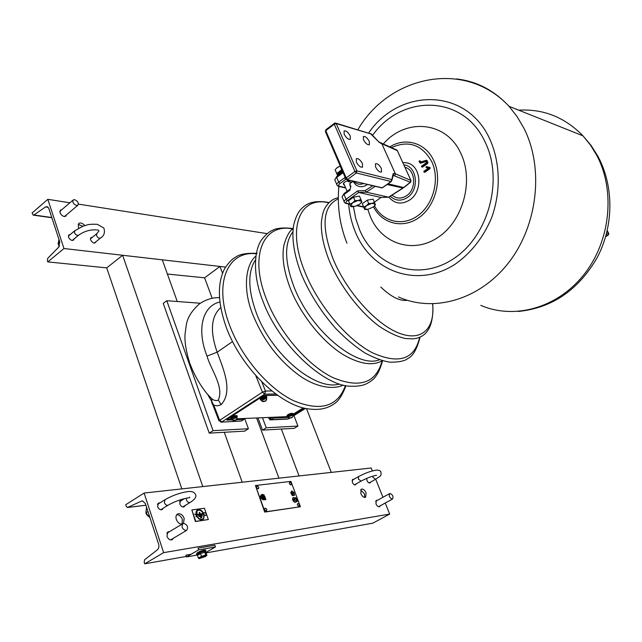 <?xml version="1.0" encoding="UTF-8"?>
<svg xmlns="http://www.w3.org/2000/svg" width="642" height="642" viewBox="0 0 642 642"><rect width="100%" height="100%" fill="white"/><g stroke="black" fill="none" stroke-linecap="round" stroke-linejoin="round"><path stroke-width="0.96" d="M189.96 363.573C193.924 374.398 199.654 384.518 207.157 393.907L211.619 398.594C213.818 400.528 216.049 401.041 218.32 400.143C224.243 386.404 210.745 369.648 207.013 356.109L206.267 354.119C196.532 327.91 203.281 305.407 219.909 302.053M232.083 419.9L226.947 420.125L226.947 419.419L262.811 396.218L265.186 395.4L262.722 396.274M227.124 419.306L231 419.017C230.935 418.127 232.396 417.244 235.389 416.361L237.243 416.369L236.882 417.236M244.233 418.496L243.808 419.387L244.217 418.496M226.947 420.125L227.148 419.378M241.577 420.815L243.808 419.387L236.505 419.707M220.896 422.155L241.199 421.056L220.896 422.155L219.267 420.221M220.744 307.574C211.322 316.121 209.918 330.397 216.523 350.396L217.197 352.169C222.565 367.24 233.688 390.834 221.201 404.62L217.566 405.848L213.818 405.214L213.264 406.017L218.97 420.807L219.989 420.855M211.619 398.594L211.964 401.98L213.818 405.214L219.532 420.028L221.779 421.946L264.673 394.18L262.409 392.182L255.837 375.811M261.912 382.191L265.483 391.05L262.409 392.182L218.97 420.807M208.128 395.295L211.964 401.98L211.627 402.422L213.2 405.848M288.322 417.42L273.58 418.07L270.13 419.9L268.292 417.461M270.13 419.9L287.648 419.098L289.735 418.247M268.508 417.452L269.953 418.777L272.32 417.284M273.484 417.236L273.58 418.07L272.593 417.276M289.598 418.215L288.515 418.897L271.004 419.691L269.953 418.777M304.42 408.264L293.017 415.39M424.185 171.871L429.386 168.172L429.346 167.554L426.16 166.719L425.975 167.385L428.495 168.043L423.921 171.294L423.792 171.767L424.852 172.281L430.052 168.589L429.971 167.401L426.336 166.679M424.105 172.08L424.852 172.281M421.818 166.735L427.131 162.554L425.895 160.396L420.061 162.169L419.33 160.941L419.033 161.407L419.892 162.771L425.847 160.957L426.585 162.57L421.561 166.158L421.433 166.631L422.492 167.145L427.676 163.445L427.917 162.546L426.986 160.524L425.959 160.38M421.746 166.952L422.492 167.145M419.571 161.094L420.358 161.086L419.691 160.845M425.895 160.396L426.4 160.251M419.892 162.771L420.486 163.22L426.103 161.519M426.16 166.719L426.786 166.567M429.386 168.172L430.052 168.589M426.071 167.41L428.15 168.292M419.828 162.779L420.486 163.22M420.759 161.961L420.358 161.086M293.049 414.604L303.538 408.039M367.561 184.431C363.549 187.215 359.689 187.408 355.965 184.992L352.546 180.9M353.983 181.237C356.647 184.254 359.857 185.016 363.621 183.508M427.058 163.887L426.328 163.509M420.727 161.888L419.9 161.816M377.392 500.335L376.284 500.367L375.947 503.834C377.047 506.089 378.266 507.044 379.607 506.69L380.257 505.752M169.568 531.64L167.899 531.905L166.92 536.271C168.268 539.272 170.042 540.404 172.233 539.665L173.308 538.285M171.181 539.97L171.454 539.392M353.686 479.373L352.627 479.389L352.322 482.319C353.285 484.301 354.368 485.127 355.572 484.798L356.158 483.883M181.975 500.198L180.498 500.391L179.768 503.898C180.924 506.41 182.4 507.365 184.206 506.763L185.089 505.503M183.139 507.011L183.283 506.61M366.702 478.37L366.959 480.489C367.906 482.423 368.965 483.241 370.121 482.936L370.683 482.038M159.938 502.871L158.397 503.087L157.603 506.666C158.791 509.25 160.331 510.221 162.225 509.571L163.14 508.271M161.15 509.852L161.319 509.395M360.82 493.602C362.248 496.555 363.853 497.791 365.635 497.309L366.092 492.863C364.656 489.918 363.051 488.69 361.269 489.172L360.82 493.602M364.656 497.478L364.431 493.786L360.595 489.926M183.5 523.39L184.182 518.327C182.456 514.539 180.217 513.102 177.473 514.025C175.98 515.109 175.587 516.906 176.317 519.426C177.665 522.652 179.616 524.201 182.151 524.081M182.007 524.105L182.36 519.426C181.06 516.296 179.158 514.748 176.662 514.78M144.683 559.696L157.37 549.825C158.831 548.445 159.24 546.519 158.606 544.071L145.365 503.593L142.5 500.896L141.481 501.113L127.469 507.501L126.257 506.353L125.736 504.716L144.113 493.056L163.646 552.65L144.707 563.828L144.161 562.143L144.683 559.696M372.384 470.915L371.204 467.986L144.113 493.056M158.117 504.002L157.643 503.946M180.177 501.306L179.76 501.25M167.722 532.756L167.097 532.708M385.256 503.015L389.686 514.073L163.646 552.65M375.714 479.213L382.953 497.277M389.686 514.073L372.841 523.166L206.082 552.89M186.284 556.421L144.707 563.828M205.737 552.545L215.463 546.944L198.651 549.865L186.461 556.935L198.057 554.865M198.651 549.865L198.057 548.124L214.869 545.227L215.463 546.944M191.035 554.279L185.875 555.194L186.461 556.935M61.752 209.725L60.388 210.127L59.995 212.679C61.648 215.824 63.606 216.988 65.877 216.153L66.463 214.893M70.195 234.547L68.887 234.876L68.517 237.163C69.914 239.851 71.583 240.846 73.533 240.132L74.079 238.92M84.848 225.575C82.593 223.151 80.579 222.445 78.789 223.44L78.276 226.778L78.854 228.038M82.762 226.281L78.188 224.307M63.959 248.526L47.829 199.333L32.1 212.992L33.159 215.11L33.914 214.99L45.534 206.941L47.372 206.668L48.816 208.441L59.754 241.865L58.663 247.178L47.813 258.236L47.347 260.5L47.797 261.896L63.959 248.526L225.551 267.088L219.957 266.446L204.597 277.817L167.393 274.038M47.797 261.896L106.716 267.875L122.63 255.267L202.8 486.572L242.195 482.222L224.251 432.283M47.829 199.333L69.89 202.784M78.412 204.116L267.168 233.632M92.247 237.371C90.739 237.347 90.201 238.198 90.634 239.931C92.881 243.398 94.671 243.984 95.995 241.697M278.949 478.17L256.607 417.966M212.205 298.321L204.597 277.817M306.563 408.737L331.264 472.392L299.068 475.947L281.357 429.049M222.525 273.251L219.957 266.446M181.83 488.891L106.716 267.875M177.264 301.507L162.29 259.825L122.63 255.267M293.932 415.631L297.928 426.063L294.261 428.318L262.506 430.116L257.964 417.902M244.658 418.48L248.43 428.744L244.674 431.127L209.22 433.133L163.228 303.361L166.792 300.713L200.304 303.241M209.22 433.133L213.04 430.662L166.792 300.713M248.43 428.744L213.04 430.662M262.506 430.116L266.229 427.781L262.474 417.709M297.928 426.063L266.229 427.781M58.558 244.602L59.08 246.672M145.983 512.966L146.175 513.985L148.503 516.513M58.976 239.506L58.085 243.703L59.85 242.227M58.085 243.703L59.457 245.998M150.043 517.901L145.911 512.814L146.536 507.172M147.965 511.538L145.911 512.814M183.62 523.366C187.44 524.707 188.467 527.026 186.694 530.316L186.036 530.549C182.208 529.217 181.172 526.905 182.938 523.607L183.62 523.366M390.015 493.457C392.711 494.709 393.57 496.555 392.591 499.011L392.294 499.107C389.59 497.871 388.723 496.017 389.702 493.562L390.015 493.457M74.584 199.662C77.73 201.066 78.838 202.904 77.915 205.183L76.542 205.488C73.397 204.092 72.273 202.246 73.196 199.959L74.584 199.662M255.42 485.504L264.689 512.083L300.416 506.755L290.922 481.404L255.42 485.504L265.002 511.899L300.416 506.755M265.908 499.556L264.713 496.274L261.695 496.659L262.233 498.136L262.008 496.21L263.196 496.057L262.626 494.476L261.43 494.629C259.713 496.683 260.347 498.441 263.348 499.893L262.947 497.735L263.99 499.805L264.809 499.701L264.319 497.558L265.082 499.661L265.908 499.556M263.204 499.492L262.53 497.381L263.356 497.269L264.119 499.372L263.629 497.237L264.448 497.133L265.491 499.195L264.576 496.699L262.113 497.02L262.722 498.706C261.206 497.735 260.917 496.772 261.864 495.809L262.779 495.696L262.49 494.91L261.575 495.022C260.114 496.772 260.652 498.264 263.204 499.492M264.279 495.094L263.164 494.589L263.75 495.905L264.279 495.094M264.006 495.126L263.461 495.199L264.006 495.126M294.879 502.373C292.688 501.009 292.102 499.42 293.105 497.614L295.898 497.775L296.299 498.842L294.991 498.521C294.205 499.516 294.526 500.367 295.938 501.065L296.893 500.431L297.294 501.506L294.879 502.373M294.855 502.253L297.182 501.442L296.885 500.664L295.986 501.193C294.429 500.423 294.076 499.492 294.943 498.393L296.131 498.633L295.842 497.863L293.169 497.735C292.222 499.444 292.784 500.953 294.855 502.253M293.009 499.588L293.538 501.025L294.076 501.49L293.354 499.54L293.827 500.423C294.132 498.778 293.859 498.497 293.009 499.588M297.013 499.316L295.89 499.195L296.564 500.174L297.013 499.316M297.142 499.428L296.949 498.922L295.753 499.083L296.524 500.319L297.142 500.23L297.142 499.428M292.439 495.488L294.277 495.247L293.875 492.574L291.789 491.162L290.898 492.96L292.439 495.488M291.709 490.945L290.73 492.912L292.415 495.672L294.437 495.407L293.996 492.494L291.709 490.945M292.848 493.85L292.575 493.104L293.25 492.615L291.484 492.855L292.046 494.348L293.819 494.131L292.848 493.85M196.5 515.205C198.587 519.394 200.938 520.614 203.554 518.864L203.971 514.17C202.639 511.048 200.761 509.547 198.354 509.668C196.308 510.366 195.698 512.212 196.5 515.205M198.603 509.636L198.209 509.684C196.139 510.39 195.521 512.252 196.332 515.277C198.45 519.522 200.826 520.758 203.474 518.993L203.731 518.64M196.725 515.173C197.969 518.102 199.734 519.522 201.997 519.418C203.931 518.76 204.517 517.019 203.747 514.194C201.781 510.262 199.574 509.122 197.11 510.775L196.725 515.173M196.869 511.112L197.03 510.904C199.461 509.267 201.644 510.398 203.578 514.274C204.341 517.059 203.763 518.776 201.853 519.426L201.62 519.458M200.248 513.913L199.774 512.549L199.277 512.621L199.75 513.985L197.174 514.338L197.399 515.012L203.041 514.234L202.808 513.56L200.248 513.913M199.75 513.985L197.03 514.346L197.303 515.149L203.113 514.202M201.861 517.709L200.753 518.006L200.481 517.203L201.476 517.075M202.487 515.951L199.028 516.577L198.755 515.783L202.102 515.325M199.365 512.268L199.558 514.001M202.728 513.576L200.24 513.905M191.846 509.933L195.738 521.36L208.337 519.538L204.445 508.255L191.846 509.933L195.409 521.553L208.337 519.538M201.556 517.067L201.781 517.733L200.85 517.869L200.625 517.195L201.556 517.067M202.182 515.309L202.415 515.983L199.124 516.441L198.9 515.767L202.182 515.309M205.681 550.282L205.6 550.025C203.835 549.905 201.187 550.732 197.648 552.513L196.46 553.797L196.685 554.471M205.047 552.04L205.913 550.948C204.148 550.828 201.5 551.655 197.961 553.436L196.773 554.72L198.009 554.72M199.261 553.348L199.084 553.861M288.17 416.578L288.547 415.534L288.924 416.016M292.439 414.572L288.932 415.286L289.357 415.775M231.906 418.953L232.26 417.894L232.637 418.399M236.513 416.907L232.653 417.637L233.086 418.151M198.105 554.993L197.856 554.271L198.482 553.468L199.116 554.407M204.894 551.59L204.83 551.398C203.658 551.277 201.74 551.855 199.092 553.115L199.782 554.03M266.671 398.473L261.238 400.279L261.92 401.13M262.273 401.073L261.976 400.873C264.151 401.98 265.708 401.451 266.639 399.268L266.542 399.605M261.944 401.186L265.74 401.057L266.607 399.581M237.067 417.557L231.69 419.346L232.356 420.165M232.677 420.133L232.396 419.94C234.531 421.032 236.071 420.502 237.018 418.343L236.922 418.664M232.396 420.229L236.176 420.061L237.01 418.632M292.977 415.173L287.969 416.899L288.603 417.693M288.924 417.629L288.667 417.452C290.682 418.48 292.118 417.982 292.961 415.952L292.88 416.241M288.619 417.733L291.982 417.725L292.913 416.233M198.394 558.091L197.471 555.362L200.513 553.605L204.782 552.232L205.986 552.626L206.917 555.346L205.713 554.969L201.444 556.341L198.394 558.091L199.213 558.636M204.782 552.232L205.713 554.969M200.513 553.605L201.444 556.341M206.547 555.747L206.917 555.346M205.504 556.558L199.124 558.612L200.031 557.553L203.691 555.988L206.427 555.49L205.504 556.558M206.066 515.069L205.448 515.582L204.18 514.9M203.715 513.528L204.654 512.597M258.67 488.41L258.156 488.819C256.591 488.072 256.246 487.15 257.113 486.05L257.306 486.042M291.259 484.566L290.81 484.919C289.333 484.196 288.988 483.306 289.775 482.254L290.152 482.286M266.711 510.567L266.213 510.968C264.624 510.221 264.279 509.283 265.178 508.159L265.379 508.159M299.236 505.912L298.795 506.265C297.294 505.535 296.957 504.636 297.768 503.553L297.944 503.553M375.602 167.072L375.498 163.678C377.408 163.293 379.374 164.93 381.396 168.581L381.5 171.992C379.591 172.377 377.624 170.732 375.602 167.072M363.476 139.771L363.372 136.521C365.29 136.152 367.264 137.789 369.31 141.449L369.415 144.715C367.505 145.084 365.523 143.439 363.476 139.771M356.374 162.097L356.31 158.654C358.324 158.229 360.371 159.906 362.449 163.67L362.521 167.129C360.515 167.546 358.461 165.869 356.374 162.097M344.152 134.194L344.08 130.912C346.094 130.503 348.157 132.188 350.259 135.96L350.339 139.258C348.325 139.667 346.263 137.982 344.152 134.194M410.703 181.871L410.334 182.248L393.193 175.37L393.073 173.854L393.891 173.436L395.376 173.821L381.725 143.471L380.666 142.837M391.62 180.763L393.073 173.854M391.155 181.534L391.596 179.527L356.912 170.9L356.366 172.979L347.627 179.415L346.19 177.938L345.797 178.869L346.367 179.447L382.391 187.833M404.011 187.247L410.334 182.248L410.872 180.394L397.254 150.405L396.25 149.771M347.651 180.667C343.639 182.312 342.451 183.724 344.088 184.904L344.377 184.952M347.21 179.64L347.98 181.509L351.92 182.119M350.115 180.33L348.702 181.365L348.044 179.84M367.738 204.517L369.936 203.53M350.396 187.007L349.721 183.724L352.835 181.445M375.385 186.276L366.269 192.151L388.554 197.182L389.052 196.861M387.078 184.559L402.983 188.002M388.57 197.182L381.027 197.471L388.554 197.182L403.617 187.552L388.121 183.813L403.617 187.552M334.642 123.192L325.775 129.788L325.783 130.719L346.19 177.938L354.93 171.494L334.281 124.155L325.783 130.719L325.422 131.698L345.677 178.588M325.671 130.374L325.502 130.976M378.684 141.77L370.209 133.4M379.197 142.412L378.78 142.01M397.438 150.685L380.233 143.038M394.862 175.731L395.376 173.813L410.936 180.434L397.101 150.156L381.573 143.214M347.145 179.624L382.054 187.929L391.066 181.517L356.366 172.979L354.93 171.494L356.912 170.9L336.239 123.593L335.309 122.943M344.345 193.507L344.024 194.51L346.054 199.261L347.394 200.617C345.701 201.989 345.516 202.896 346.832 203.337L345.733 203.394L344.537 202.567C343.719 201.781 344.224 200.673 346.054 199.261L357.57 190.899L358.637 192.48L366.269 192.151L365.234 190.57L372.817 185.674M347.394 200.617L358.637 192.48L381.027 197.471L374.422 202.182M393.145 175.579L393.891 173.436M360.523 203.466L361.855 202.021L361.574 201.203L360.868 203.105L359.552 204.26L354.721 206.443L350.612 205.865L350.925 206.668L353.028 206.708M360.78 199.542L361.35 200.85M350.925 206.668L348.478 200.802L353.469 197.19L359.456 196.131L360.908 199.477L358.116 200.465L354.922 200.545L352.61 202.8L349.914 204.156L350.612 205.865L352.61 202.8L358.116 200.465L361.574 201.203L360.908 199.477M353.469 197.19L354.922 200.545M348.478 200.802L349.914 204.156M374.174 206.202L375.385 204.894L375.153 204.1L374.511 205.849L373.106 207.093L367.738 209.38L364.367 208.682L366.389 205.689L363.717 207.013L364.632 209.469L366.638 209.509M374.342 202.511L374.856 203.683M364.632 209.469L362.281 203.715L367.232 200.16L373.082 199.116L374.527 202.415L371.798 203.386L368.677 203.466L366.389 205.689L371.798 203.386L375.153 204.1L374.527 202.415M367.232 200.16L368.677 203.466M362.281 203.715L363.717 207.013M368.131 204.1L369.407 203.522M337.202 176.133L339.441 173.533L342.716 171.719M340.396 172.891L339.819 172.313L342.363 170.908M338.021 174.817L338.984 173.027L339.449 173.533L339.096 172.682M342.306 170.78L342.09 170.876C339.112 172.281 337.668 173.701 337.748 175.154M336.729 173.468L335.132 169.753L337.523 175.483L336.729 173.468L341.648 169.809L340.236 165.989M340.196 165.893L336.994 167.795M335.132 169.753L336.552 168.188L340.043 166.085M228.319 418.536L228.311 419.186L231.072 419.066M236.962 418.809L287.335 416.634M228.311 419.186L228.127 418.656M277.44 395.287L264.897 395.528M262.024 399.003L265.186 397.783M232.508 418.038L232.918 417.958M293.209 414.178L303.168 407.943M266.631 396.7L264.721 396.387C261.647 397.294 260.146 398.217 260.235 399.163L260.435 399.709M261.904 399.212L262.787 398.995M266.502 398.136L266.831 397.246L265.034 397.221C261.96 398.128 260.459 399.051 260.54 399.99L261.278 400.151M264.608 398.297L265.419 397.863M265.443 398.112L264.432 397.847L262.04 399.42M292.921 413.528L291.227 413.312C288.394 414.17 286.99 415.013 287.014 415.847L287.223 416.393M292.752 414.884L293.129 414.074L291.516 414.09C288.691 414.941 287.287 415.791 287.311 416.618L288.041 416.738M288.756 415.807L289.261 415.671M237.042 415.815L235.084 415.543C232.099 416.425 230.638 417.308 230.703 418.199L230.903 418.761M232.5 418.223L233.038 418.094M232.5 341.6L217.197 352.169L207.013 356.109M265.186 395.4L277.28 395.167M236.914 418.961L244.008 418.648M218.32 400.143L221.201 404.62M275.635 393.979L264.673 394.18L265.483 391.05L271.726 390.962M273.773 417.364L288.033 416.746M292.977 416.104L305.231 408.448M389.814 146.898C405.431 136.874 425.855 142.861 433.807 160.693C442.466 178.909 435.677 205.48 419.467 217.245C403.377 229.258 382.247 224.026 373.483 206.812M367.786 209.364L370.506 217.036C381.829 243.824 413.063 254.248 437.972 237.436C463.067 221.041 474.157 180.643 460.779 153.261C446.367 121.121 405.712 117.711 383.306 143.985M374.808 205.56L374.511 205.849C382.993 222.092 403.08 226.843 418.287 215.351C433.607 204.092 439.979 178.933 431.785 161.656C422.027 144.619 408.577 139.94 391.435 147.62M372.585 135.318C401.82 93.973 463.171 94.342 484.967 141.778C504.042 179.896 488.273 236.713 452.979 259.103C417.95 282.079 374.984 266.767 359.656 229.94L355.756 218.649L353.421 206.676M456.43 78.934C476.613 81.205 494.131 90.321 509.002 106.283L517.099 116.603L523.92 128.24C544.199 168.18 537.723 225.39 508.641 262.65C479.63 300.055 433.511 312.798 398.457 296.949M348.63 203.995C349.513 214.179 351.856 223.761 355.668 232.749C371.935 272.031 417.733 288.603 455.266 264.127C471.14 252.924 483.249 237.476 491.603 217.79C501.145 191.436 500.319 161.888 489.541 138.552C465.867 87.32 399.436 87.914 368.66 132.942M480.786 305.367C513.801 319.716 556.694 308.433 583.385 275.298C610.133 242.291 615.847 191.525 596.908 155.629L590.536 145.156L582.976 135.831C564.824 117.285 543.405 108.731 518.728 110.167M407.357 300.296C399.958 301.323 391.106 296.909 380.81 287.046M432.62 303.875C435.196 328.68 421.569 342.274 398.441 332.901C375.401 323.737 346.415 291.316 333.11 259.047C320.888 226.016 322.629 205.954 338.326 198.851M429.346 167.554L429.971 167.401M345.42 385.625C337.636 406.803 320.302 411.811 293.41 400.632C268.179 388.418 241.376 357.04 229.627 325.374C213.224 282.681 227.942 250.428 256.222 253.783M419.699 337.21C414.604 359.56 398.714 364.688 372.031 352.586C346.849 339.369 318.44 305.64 305.086 272.457C286.268 227.116 300.143 195.633 328.84 202.856M379.406 359.793C357.161 369.038 310.487 330.413 293.843 286.452C284.542 261.495 284.221 243.294 292.864 231.85M382.118 360.892C376.019 383.258 359.48 388.771 332.5 377.416C307.109 364.921 279.158 332.171 266.534 299.485C248.735 254.914 263.75 222.886 292.856 228.921M339.401 384.052C315.671 391.283 271.438 354.528 256.246 312.686C247.94 289.566 247.668 271.991 255.444 259.962M392.431 195.433C396.82 198.827 401.531 198.924 406.571 195.714C416.778 189.213 415.655 169.801 404.974 167.289M402.847 188.266L388.851 197.134C394.718 203.875 401.643 204.846 409.62 200.047C423.094 191.533 421.409 165.909 407.277 162.932L402.783 162.458L407.277 162.932M390.312 196.203C395.4 200.978 401.089 201.411 407.381 197.503C419.772 189.671 417.156 165.973 403.874 164.874M145.894 505.206L127.886 507.413M142.885 500.945L141.481 501.113M45.534 206.941L48.246 207.35M33.914 214.99L51.785 217.51M90.458 238.84L96.798 233.648L96.509 235.534C97.648 237.725 98.988 238.543 100.537 237.989C104.132 235.815 105.232 232.492 103.835 228.006L97.367 224.323C86.983 223.881 87.36 225.157 83.131 226.153L74.745 230.759L74.44 232.661C75.612 234.916 77.008 235.742 78.621 235.157L72.225 240.453M372.657 476.195L372.922 477.247L375.562 479.293C381.821 474.968 381.188 476.203 380.883 471.83C380.208 470.562 378.708 469.992 376.364 470.137C370.811 471.011 364.881 473.162 358.589 476.589L358.348 479.02L361.061 481.107L354.504 484.814M186.316 498.208L186.461 499.99C187.432 502.092 188.668 502.895 190.168 502.397C195.345 499.147 197.006 496.306 195.144 493.867C193.988 491.949 191.597 491.178 187.97 491.571C179.969 492.767 172.321 495.48 165.018 499.709L164.376 502.686C165.363 504.853 166.647 505.663 168.228 505.126L160.677 509.788M391.845 179.888L391.7 180.442M410.984 180.827L410.607 182.216L403.898 187.52M337.026 176.462L336.697 177.441C334.891 178.869 334.402 180.001 335.236 180.827L336.825 184.559M343.125 172.674L336.697 177.441L338.711 182.127L340.043 183.492C338.366 184.872 338.198 185.803 339.522 186.276L345.532 187.633M339.522 186.276L338.406 186.332L337.235 185.498C336.4 184.687 336.898 183.556 338.711 182.127L344.505 177.85L345.845 179.222L340.043 183.492M345.203 177.497L344.505 177.85M356.928 205.713L363.621 207.133M346.832 203.337L349.754 203.939M357.361 205.52L363.468 206.78M350.877 186.389L349.866 190.249L350.877 186.389L349.721 183.724M349.866 190.249L344.024 194.51C342.194 195.938 341.688 197.046 342.515 197.84L344.144 201.644M334.265 123.224L334.281 124.155L336.239 123.593L371.228 134.026L335.935 123.168L334.265 123.224M371.092 133.785L378.796 141.89L381.42 143.062M357.57 190.899L365.234 190.57M605.695 236.577L608.472 234.836M606.666 233.014L608.72 233.519L608.311 234.964L606.281 234.466M607.244 230.638L608.793 233.712M219.484 297.647C212.687 297.439 206.082 299.453 199.67 303.69M189.583 362.529C186.124 351.519 184.599 342.202 185 334.57L186.308 324.844C187.464 317.589 191.846 310.592 199.453 303.851M277.344 395.215L264.929 395.456M244.032 419.314L241.416 420.992M305.375 408.489L292.896 416.273M329.555 261.366C340.292 286.3 359.263 311.169 378.724 325.959C388.474 332.5 397.334 336.681 405.303 338.511L413.031 338.856C424.795 337.724 434.056 329.45 432.764 303.875M518.182 311.466C552.112 308.064 578.498 290.023 597.333 257.354C613.768 226.024 614.153 186.156 597.798 156.07L591.017 145.373L582.976 135.831L509.002 106.283C464.856 58.815 389.012 75.876 357.867 129.716M329.426 261.061C323.584 246.376 320.904 233.431 321.385 222.228C322.212 215.174 323.456 210.407 325.101 207.928C328.455 202.126 332.869 198.723 338.326 197.704M338.856 186.485C337.098 206.355 339.803 225.27 346.953 243.222M419.33 160.941L419.892 160.789M226.289 327.42C240.196 365.089 274.8 400.857 303.369 407.999C320.414 411.691 329.33 407.461 335.124 403.128C339.04 400.359 342.651 394.557 345.95 385.73M226.201 327.163C217.815 303.257 217.197 283.933 224.347 269.207C227.83 263.429 231.642 259.368 235.766 257.033C239.602 254.168 246.729 252.94 257.153 253.349M301.563 274.728C309.942 294.172 321.337 312.092 335.75 328.487C345.412 338.438 355.195 346.624 365.073 353.044C375.137 358.308 383.523 361.358 390.224 362.192C398.834 362.24 404.661 361.053 407.694 358.613C412.902 356.294 417.035 349.104 420.093 337.034M301.443 274.423C293.98 254.689 291.42 238.11 293.747 224.676C295.529 217.774 297.768 212.807 300.456 209.782C305.544 204.308 311.996 199.493 329.145 202.551M290.385 288.643C300.929 315.126 322.509 341.913 343.398 354.745C366.133 367.906 377.392 363.428 382.423 360.724M290.28 288.362C283.756 271.068 281.653 256.639 283.957 245.067C286.597 236.055 289.654 230.598 293.129 228.704M263.108 301.644C278.78 344.264 322.164 384.141 348.413 386.123C362.89 386.941 367.072 383.956 372.601 379.823C376.605 376.597 379.928 370.241 382.584 360.764M263.003 301.363C252.539 275.538 253.807 250.075 261.984 239.249C265.627 234.747 269.022 231.826 272.176 230.486C276.437 228.038 283.427 227.396 293.145 228.544M252.892 314.765C263.798 341.151 279.888 361.823 301.162 376.782C321.762 390.4 337.78 388.121 343.077 385.096M252.787 314.508C242.331 288.852 245.814 264.199 255.837 256.158M145.903 505.246L127.726 507.469M33.48 215.158L51.858 217.742M95.987 229.852C89.896 229.595 84.11 231.361 78.621 235.157M96.653 229.924L98.507 230.165M96.798 233.648L98.948 230.992M74.745 230.759L68.349 236.087M100.537 237.989L94.197 243.157M376.493 475.281C372.135 476.067 366.991 478.009 361.061 481.107M367.521 478.033L366.67 478.507M358.589 476.589L352.041 480.312M375.562 479.293L369.086 482.936M188.018 497.911C181.397 499.051 174.801 501.458 168.228 505.126M188.555 497.839L189.703 497.654L189.591 497.085M184.607 498.577L179.616 501.651M165.018 499.709L157.475 504.403M190.168 502.397L182.729 506.947M186.694 530.316L170.563 539.922M182.938 523.607L166.832 533.285M392.591 499.011L378.491 506.715M389.702 493.562L375.634 501.306M77.915 205.183L64.513 216.547M73.196 199.959L59.81 211.387M205.6 550.025L205.913 550.948M292.375 414.403L292.551 414.852M236.441 416.714L236.609 417.18M204.83 551.398L205.151 552.353M262.843 401.659L265.74 401.057M266.671 399.324L266.631 398.225M233.56 420.767L236.176 420.061M237.058 418.415L237.034 417.332M288.643 417.725L291.982 417.725M292.977 415.992L292.937 414.981M198.988 553.573L199.245 554.335M205.93 515.309C206.531 513.777 206.034 512.87 204.453 512.589L204.397 512.597M195.962 516.85C196.564 515.301 196.067 514.386 194.47 514.114M258.557 488.594L258.662 486.893L257.113 486.05M291.163 484.726L291.275 483.081L289.775 482.254M266.599 510.751L266.703 509.002L265.178 508.159M299.132 506.073L299.244 504.379L297.768 503.553M391.941 180.193L393.209 175.314M334.819 179.945L336.697 176.51L342.82 171.968M339.048 186.477L345.677 187.97M348.301 181.59L351.599 182.352M346.391 203.53L349.89 204.252M342.114 196.982L344.024 193.555L349.858 189.294M391.363 181.477L382.191 187.937M605.671 236.641L608.415 234.948L608.777 233.544L607.252 230.582M343.582 183.106L347.113 191.3M350.54 182.111L350.877 182.882M266.518 396.411L266.831 397.246M292.832 413.304L293.129 414.074M236.946 415.551L237.243 416.369"/></g></svg>
